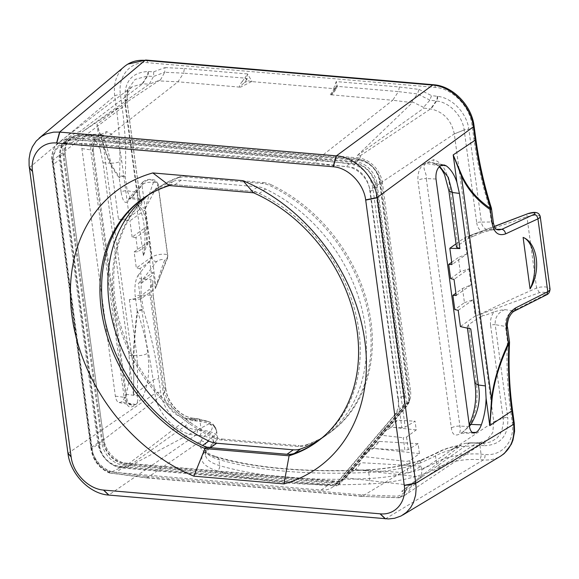 <?xml version="1.0" encoding="UTF-8"?>
<svg xmlns="http://www.w3.org/2000/svg" width="579" height="579" viewBox="0 0 579 579"><rect width="100%" height="100%" fill="white"/><g stroke="black" fill="none" stroke-linecap="round" stroke-linejoin="round"><path stroke-width="0.43" stroke-dasharray="2.9 2.17" d="M340.387 481.084L408.694 400.82A24.933 19.621 54.5 0 1 405.228 407.428L346.162 476.843A24.933 19.621 54.5 0 1 343.333 479.441A24.933 19.621 54.5 0 1 340.387 481.084A24.933 19.621 -125.5 0 1 339.446 481.453A24.933 19.621 54.5 0 1 331.999 482.343L126.859 464.727A24.933 19.621 54.5 0 1 102.396 439.693L64.117 156.583A24.933 19.621 54.5 0 1 70.971 138.113A24.933 19.621 54.5 0 1 82.305 135.211L356.707 158.769A24.933 19.621 54.5 0 1 381.17 183.804L409.259 391.549A24.933 19.621 54.5 0 1 408.962 399.763L379.383 180.974A20.359 16.024 -125.5 0 0 359.4 160.528L80.025 136.543A20.359 16.024 -125.5 0 0 65.174 154L104.184 442.522A20.359 16.024 -125.5 0 0 124.159 462.968L340.032 481.504L340.387 481.084M221.279 439.96L222.531 439.07A24.933 19.621 54.5 0 1 214.664 436.863L213.412 437.76A149.592 117.718 54.5 0 1 116.712 316.308A149.592 117.718 54.5 0 1 154.955 189.941A149.592 117.718 54.5 0 1 178.274 177.854A24.933 19.621 54.5 0 1 185.721 176.964L262.287 183.536A24.933 19.621 54.5 0 1 270.147 185.743A149.592 117.718 54.5 0 1 366.854 307.196A149.592 117.718 54.5 0 1 328.604 433.562A149.592 117.718 54.5 0 1 305.292 445.642A24.933 19.621 54.5 0 1 297.845 446.532L221.279 439.96A24.933 19.621 54.5 0 1 213.412 437.76M222.531 439.07L299.097 445.642L297.845 446.532M305.292 445.642L306.544 444.752A24.933 19.621 54.5 0 1 299.097 445.642M178.274 177.854L179.526 176.964A24.933 19.621 54.5 0 1 186.974 176.074L185.721 176.964M262.287 183.536L263.539 182.646L186.974 176.074M263.539 182.646A24.933 19.621 54.5 0 1 271.406 184.853L270.147 185.743M179.526 176.964A149.592 117.718 -125.5 0 0 156.207 189.043A149.592 117.718 -125.5 0 0 117.964 315.41A149.592 117.718 -125.5 0 0 214.664 436.863M409.049 400.4L408.694 400.82A24.933 19.621 -125.5 0 0 408.962 399.763L409.722 401.761L406.798 403.845L404.453 403.679L335.798 484.362A24.933 19.621 -125.5 0 0 338.737 482.712A24.933 19.621 -125.5 0 0 341.567 480.114L400.639 410.699A24.933 19.621 -125.5 0 0 404.099 404.091A24.933 19.621 54.5 0 0 404.366 403.035A24.933 19.621 -125.5 0 0 404.663 394.827L398.403 399.293A24.933 19.621 54.5 0 1 394.371 415.165L335.306 484.58A24.933 19.621 54.5 0 1 332.476 487.178A24.933 19.621 54.5 0 1 321.142 490.08L116.003 472.471A24.933 19.621 54.5 0 1 91.54 447.429L53.261 164.327A24.933 19.621 54.5 0 1 60.115 145.85A24.933 19.621 54.5 0 1 71.449 142.948L345.851 166.506A24.933 19.621 54.5 0 1 370.314 191.548L398.403 399.293M331.999 482.343L333.251 481.446A24.933 19.621 -125.5 0 0 344.585 478.544A24.933 19.621 -125.5 0 0 347.414 475.945L406.48 406.53A24.933 19.621 -125.5 0 0 410.511 390.659L409.259 391.549M381.17 183.804L382.422 182.913L410.511 390.659M333.251 481.446L128.111 463.837L126.859 464.727M102.396 439.693L103.648 438.802A24.933 19.621 -125.5 0 0 128.111 463.837M103.648 438.802L65.369 155.693L64.117 156.583M82.305 135.211L83.557 134.321A24.933 19.621 -125.5 0 0 72.23 137.223A24.933 19.621 -125.5 0 0 65.369 155.693M83.557 134.321L357.96 157.879L356.707 158.769M382.422 182.913A24.933 19.621 -125.5 0 0 357.96 157.879M306.544 444.752A149.592 117.718 -125.5 0 0 329.864 432.665A149.592 117.718 -125.5 0 0 368.106 306.298A149.592 117.718 -125.5 0 0 271.406 184.853M321.142 490.08L327.403 485.615A24.933 19.621 -125.5 0 0 334.85 484.724L119.571 466.24A20.359 16.024 54.5 0 1 99.588 445.794L60.578 157.278A20.359 16.024 54.5 0 1 75.436 139.821L354.811 163.806A20.359 16.024 54.5 0 1 374.787 184.252L404.453 403.679M327.403 485.615L122.27 468.006L116.003 472.471M91.54 447.429L97.8 442.964A24.933 19.621 -125.5 0 0 122.27 468.006M97.8 442.964L59.528 159.862L53.261 164.327M71.449 142.948L77.716 138.482A24.933 19.621 -125.5 0 0 66.382 141.392A24.933 19.621 -125.5 0 0 59.528 159.862M77.716 138.482L352.112 162.04L345.851 166.506M370.314 191.548L376.574 187.082A24.933 19.621 -125.5 0 0 352.112 162.04M376.574 187.082L404.663 394.827M319.97 439.555A149.592 117.718 -125.5 0 0 324.016 436.834A149.592 117.718 -125.5 0 0 362.259 310.467A149.592 117.718 -125.5 0 0 265.558 189.015A24.933 19.621 -125.5 0 0 257.691 186.814L181.126 180.235L174.865 184.701A24.933 19.621 -125.5 0 0 167.418 185.591L173.678 181.126A149.592 117.718 -125.5 0 0 150.366 193.212A149.592 117.718 -125.5 0 0 146.473 196.143M181.126 180.235A24.933 19.621 -125.5 0 0 173.678 181.126M174.865 184.701L251.431 191.28L257.691 186.814M265.558 189.015L259.291 193.48A24.933 19.621 -125.5 0 0 251.431 191.28M259.291 193.48A149.592 117.718 54.5 0 1 355.998 314.933A149.592 117.718 54.5 0 1 317.748 441.299A149.592 117.718 -125.5 0 0 355.448 312.682A149.592 117.718 -125.5 0 0 255.201 191.598L171.087 184.383A149.592 117.718 -125.5 0 0 144.099 197.678A149.592 117.718 -125.5 0 0 143.266 198.279A149.592 117.718 54.5 0 1 144.099 197.678A149.592 117.718 54.5 0 1 167.418 185.591M335.798 484.362A24.933 19.621 54.5 0 1 334.85 484.724L335.798 484.362M316.083 442.494L317.748 441.299A149.592 117.718 54.5 0 1 316.916 441.893A149.592 117.718 -125.5 0 0 317.748 441.299L324.016 436.834M340.032 481.504L339.996 483.697L123.537 465.111A22.024 17.334 54.5 0 1 101.926 442.993L62.916 154.477A22.024 17.334 54.5 0 1 68.973 138.157A22.024 17.334 54.5 0 1 78.983 135.595L358.358 159.58A22.024 17.334 54.5 0 1 379.969 181.697L409.722 401.761L339.996 483.697L337.072 485.781L406.798 403.845L377.045 183.775A22.024 17.334 -125.5 0 0 355.434 161.664L76.059 137.679A22.024 17.334 -125.5 0 0 66.049 140.241A22.024 17.334 -125.5 0 0 59.992 156.554L99.002 445.077A22.024 17.334 -125.5 0 0 120.613 467.195L337.072 485.781L335.444 484.775M421.136 466.153L361.282 462.708L350.034 469.431L343.13 477.552L408.238 484.97L411.727 484.283L421.599 477.197L421.671 470.119L421.136 466.153L411.278 472.102L407.934 472.768L406.407 461.434L409.744 460.739L419.442 453.625L418.096 443.673L408.238 449.622L404.895 450.288L403.201 437.746L406.538 437.051L416.243 429.936L415.056 421.194L405.199 427.143L401.855 427.809L369.54 188.776C367.651 178.766 362.157 171.695 353.074 167.563L315.859 162.981L316.793 159.797L392.707 100.254L330.298 94.724C330.985 94.804 331.991 93.827 333.316 91.793L336.175 86.466L335.422 88.507L334.17 88.688L251.532 81.588L248.087 80.836L247.074 79.135L244.251 82.775C241.03 85.511 239.865 86.937 240.763 87.038L239.684 87.118C239.141 86.242 239.967 84.396 242.16 81.567A2.49 1.426 38.2 0 1 244.251 82.775L248.087 80.836M477.863 442.783L478.102 442.79A4.154 2.178 -87.2 0 1 478.196 442.79A4.154 2.178 -87.2 0 1 480.085 445.454L479.955 445.446A4.154 2.178 92.7 0 0 478.059 442.783A4.154 2.178 92.7 0 0 477.972 442.783A4.154 2.178 -87.4 0 0 477.863 442.783L464.857 443.376L469.569 442.949L477.769 443.217L486.577 440.496L492.722 432.687L493.793 421.765L479.665 317.278L468.498 324.674L467.239 326.607L470.763 328.915M469.388 424.393L469.562 426.021L462.158 432.52C457.946 435.372 452.532 437.746 451.359 427.939L417.886 180.409C417.676 171.304 420.303 165.623 425.768 163.35L433.555 159.703C442.457 162.301 447.98 172.028 450.136 188.863L457.801 245.561L468.425 238.403L454.298 133.901C451.367 120.244 443.608 111.942 431.008 109.004L423.857 108.114L423.531 107.354L429.922 100.124L431.507 95.593L437.637 96.353C452.365 97.851 466.927 113.375 468.845 129.255L481.395 222.09A4.154 1.426 -7.7 0 0 476.712 222.77L464.163 129.957A4.154 1.426 -7.7 0 1 468.845 129.276L468.845 129.276A4.154 1.426 -7.7 0 0 464.155 129.935C462.469 115.93 449.586 102.28 436.58 101.007L429.871 100.181M401.855 427.809L386.222 426.904L397.469 420.18L415.056 421.194M419.442 453.625L373.462 448.385L361.216 456.288L406.407 461.434M416.243 429.936L391.556 427.128L397.469 420.18M350.034 469.431L407.934 472.768M418.096 443.673L379.375 441.444L373.462 448.385M386.222 426.904L379.31 435.024L403.201 437.746M379.31 435.024L391.556 427.128M379.375 441.444L368.128 448.168L404.895 450.288M421.599 477.197L355.368 469.649L361.282 462.708M343.13 477.552L355.368 469.649M368.128 448.168L361.216 456.288M411.727 484.283C410.735 489.132 408.39 492.83 404.699 495.378L399.409 497.651C404.873 493.294 406.624 491.151 404.685 491.231L401.623 491.383L461.152 445.273L450.426 450.1M404.598 495.4L399.409 497.651M399.105 497.788L361.824 496.377L360.746 494.784L397.505 496.196C403.085 494.654 406.661 490.912 408.238 484.97M361.861 496.377L399.38 497.672L397.505 496.196M422.294 459.965L362.316 496.239L147.493 477.798L109.945 472.826L108.772 471.407L146.017 476.343L147.015 477.936L200.797 440.945C198.018 447.705 202.809 453.031 215.171 456.94C254.926 468.425 305.726 472.79 367.571 470.018C387.698 468.91 405.944 465.552 422.294 459.965L438.39 452.402C443.876 449.232 451.461 446.858 461.152 445.273L461.174 445.092C451.092 446.706 442.978 449.275 436.841 452.778A4.154 3.242 58.8 0 1 438.39 452.402M451.721 262.273L458.344 257.546L460.262 271.739L468.86 268.822L454.03 279.389M456.049 243.839L464.655 237.708L466.848 253.949L452.025 264.523M466.848 253.949L458.344 257.546M450.614 278.615L460.262 271.739M456.209 295.464L471.031 284.897L462.527 288.487L455.905 293.213M462.527 288.487L464.445 302.679L454.797 309.555M464.445 302.679L473.043 299.763L475.236 316.011L460.414 326.578M458.213 310.33L473.043 299.763M456.505 247.226L457.801 245.561M464.655 237.708L468.657 236.015L473.948 235.964L468.425 238.403M479.665 317.278L484.551 315.577L479.289 314.636L475.236 316.011M468.86 268.822L471.031 284.897M512.466 409.997A4.154 1.426 -7.7 0 0 510.439 409.064A372.478 293.119 54.5 0 1 507.465 340.915L505.518 326.491C504.975 319.297 507.45 314.151 512.936 311.068L545.092 294.827C546.88 292.46 544.998 291.729 539.44 292.648L479.289 314.636L468.657 236.015L494.401 226.476M540.229 216.611L538.76 215.468L534.96 215.099L526.933 216.676C507.494 223.668 488.068 230.116 468.657 236.015L494.357 226.389M479.289 314.636C498.222 305.285 517.322 296.426 536.588 288.06L540.453 287.054L545.309 286.88L548.537 287.625L550.043 289.16M149.744 261.636L140.096 268.511L142.014 282.704L151.662 275.828L149.744 261.636L151.141 257.431L136.311 267.997L134.14 251.93L137.831 251.764L147.479 244.888L145.561 230.695L135.913 237.571L137.831 251.764M142.014 282.704L138.323 282.87L153.145 272.304L151.662 275.828M140.096 268.511L136.311 267.997M134.14 251.93L148.962 241.356L147.479 244.888M145.561 230.695L146.957 226.49L144.757 210.242L129.935 220.809L118.478 219.26C124.514 219.455 128.14 218.826 129.356 217.364L121.684 160.665C119.52 143.824 114.425 134.14 106.406 131.614L99.472 135.334C94.601 137.65 92.329 143.368 92.64 152.487L126.106 400.009C127.3 409.809 132.128 407.399 135.862 404.511L142.42 397.932C148.318 384.782 150.084 369.865 147.717 353.176L140.053 296.477L149.273 289.5L163.401 394.002C166.405 407.602 174.156 415.903 186.677 418.906L208.375 421.49L198.199 418.863A4.154 2.077 -83 0 1 198.423 418.87A4.154 2.077 -83 0 1 200.008 421.505L195.051 420.89C180.301 419.391 165.724 403.853 163.814 387.959L151.257 295.124C150.576 288.009 150.526 282.704 151.105 279.223C152.769 280.685 153.312 281.857 152.747 282.726L152.943 282.089C152.538 285.324 152.661 289.985 153.29 296.057L153.29 296.057A4.154 1.426 -7.7 0 0 151.257 295.124L141.29 295.218L143.245 309.649A372.478 293.119 54.5 0 1 158.841 378.883L160.658 392.28C162.815 410.851 180.286 428.735 197.33 429.813L201.282 430.154C211.183 431.131 216.575 433.468 217.458 437.152C217.32 441.408 215.569 444.469 212.196 446.329A4.154 3.387 -124.5 0 0 213.456 443.167C207.651 447.183 204.973 451.113 205.415 454.949L205.422 455.014C206.196 459.444 210.944 462.983 219.665 465.646C258.755 476.908 308.708 481.2 369.532 478.515C397.679 476.741 419.963 471.335 436.371 462.31C445.381 456.607 466.37 452.785 481.033 454.168L484.985 454.508C502.131 456.368 515.122 441.097 512.249 422.467L510.439 409.064M135.913 237.571L132.128 237.057L146.957 226.49M140.053 296.477C138.822 297.809 135.254 298.858 129.341 299.604L140.523 299.111L155.346 288.545L156.048 286.88L150.685 286.931L149.273 289.5M153.717 71.81L164.921 67.598L164.74 72.252L153.536 76.464L147.059 76.153L135.139 79.41L127.843 89.318L126.91 100.949L139.459 193.784A4.154 1.426 -7.7 0 0 139.503 193.502A4.154 1.426 -7.7 0 0 137.476 192.568L124.919 99.726C124.036 81.871 131.672 72.476 147.811 71.528L153.717 71.81L153.536 76.464L149.244 84.143L142.173 83.803L131.643 87.024L125.918 95.217L125.122 105.24L139.25 209.743L140.154 207.325L145.416 208.266L144.757 210.242M139.25 209.743L129.356 217.364M151.141 257.431L148.962 241.356M155.346 288.545L153.145 272.304M491.31 207.803A4.154 0.977 -17.5 0 0 489.436 207.564A372.478 293.119 54.5 0 1 473.832 138.338L472.023 124.934C469.866 106.362 452.394 88.478 435.35 87.4L147.696 62.706C130.55 60.846 117.559 76.117 120.432 94.746L122.241 108.15A372.478 293.119 54.5 0 1 125.209 176.298L127.163 190.723L130.463 198.387L131.831 197.526L145.727 180.945C149.57 179.295 152.277 179.439 153.826 181.379C150.468 190.361 147.659 199.328 145.416 208.266L156.048 286.88C158.306 278.202 161.128 269.394 164.523 260.463C163.032 258.936 160.39 259.276 156.612 261.476L142.883 279.295C141.247 282.711 140.711 288.024 141.29 295.218C138.555 295.16 136.543 295.674 135.269 296.752C134.321 287.155 135.247 280.077 138.041 275.517C138.699 277.992 140.313 279.259 142.883 279.295L151.105 279.223M138.041 275.517L151.778 257.698C154.238 253.993 169.799 252.712 167.686 256.388L156.048 286.88L167.403 258.357L164.523 260.463M145.416 208.266L158.139 184.397L167.787 255.78L167.411 258.328L167.787 255.78M242.16 81.567L244.649 78.397A2.49 1.426 38.2 0 1 246.748 79.612M164.921 67.598L184.397 68.539L183.572 73.157L244.866 78.1A2.49 1.346 30.3 0 1 247.074 79.135L247.544 73.96L252.097 81.61M244.866 78.1L247.544 73.96L184.397 68.539M239.684 87.118L177.97 81.813L158.566 80.886L160.448 79.931L149.244 84.143L82.196 131.932L158.566 80.886M160.448 79.931L164.74 72.252L183.572 73.157L177.97 81.813L102.042 141.363L101.18 144.547L64.349 142.774L64.942 139.553C72.918 134.328 77.767 131.744 79.497 131.802L82.196 131.932M337.499 86.054L336.052 86.77L336.233 81.574L337.362 86.358A2.49 1.665 -152.3 0 0 335.878 87.074A2.49 1.665 -152.3 0 0 335.871 87.082A2.49 1.665 -152.3 0 0 335.798 87.255M335.871 87.082L335.458 88.435M333.67 88.616L336.233 81.574L399.38 86.995L398.439 91.605L337.362 86.358L335.661 89.593A2.49 1.665 -152.3 0 0 334.177 90.31A2.49 1.665 -152.3 0 0 334.17 90.317A2.49 1.665 -152.3 0 0 334.105 90.49L335.48 88.341M335.661 89.593C334.112 92.474 332.556 94.261 330.985 94.956M399.38 86.995L419.058 89.419L417.466 93.95L398.439 91.605L392.7 100.254L412.306 102.671L357.301 155.556L360.037 155.889C361.723 156.12 359.827 158.957 354.334 164.4C364.56 168.938 370.741 176.841 372.876 188.095L405.199 427.143M64.906 139.575L102.042 141.363L316.793 159.797L354.305 164.422L353.074 167.563M109.945 472.826L109.351 472.927C99.248 468.462 93.161 460.703 91.098 449.644L91.091 449.644A2.49 0.854 172.3 0 1 91.388 449.159L52.371 160.578C51.502 152.697 53.666 146.632 58.855 142.383C55.808 143.867 50.46 152.545 52.081 161.071A2.49 0.854 172.3 0 1 52.074 161.063A2.49 0.854 172.3 0 1 52.371 160.578L125.122 105.24L126.91 100.949A4.154 1.426 -7.7 0 0 126.953 100.659A4.154 1.426 -7.7 0 0 124.919 99.726A4.154 1.426 -7.7 0 1 126.953 100.681L127.836 89.325M131.643 87.024L58.863 142.383L64.942 139.553M216.372 430.002L213.166 425.015L209.294 423.654L126.512 467.767L124.217 467.152C122.705 466.775 117.964 468.657 109.988 472.804C99.733 468.281 93.53 460.399 91.388 449.159L163.401 394.002L165.775 389.226C167.469 403.237 180.301 416.938 193.248 418.255L193.704 418.313A4.154 2.077 -83 0 1 193.929 418.313A4.154 2.077 -83 0 1 193.936 418.313A4.154 2.077 -83 0 1 195.514 420.947M209.294 423.654C213.333 426.412 213.13 429.423 208.679 432.679C204.843 435.35 202.281 438.071 201 440.865L200.797 440.945M150.685 286.931L152.747 282.726L153.225 296.39A4.154 1.426 -7.7 0 0 153.29 296.057L165.84 388.871A4.154 1.426 -7.7 0 0 163.806 387.937M208.375 421.505L212.891 424.031L215.656 427.743A33.256 11.949 -6 0 0 212.688 425.124C209.721 423.387 205.531 422.178 200.117 421.519A4.154 2.077 97.1 0 0 198.539 418.885A4.154 2.077 97.1 0 0 198.315 418.878M216.575 430.624L217.465 437.174C217.69 439.121 216.351 441.126 213.456 443.167L212.602 436.834C215.497 434.778 216.821 432.716 216.582 430.646L215.656 427.743M126.512 467.767L193.719 419.862M471.972 442.993L482.958 443.022A4.154 2.186 -87.5 0 1 484.862 445.685L480.085 445.454M477.769 443.217L487.163 442.783L491.332 441.639L496.999 438.064L499.786 434.735L501.761 430.87L503.368 422.988L503.144 418.139A4.154 1.426 172.3 0 1 507.761 417.488C508.644 435.343 501.009 444.737 484.862 445.685M421.671 470.119L493.793 421.78L503.144 418.139L490.594 325.304A4.154 1.426 172.3 0 1 495.204 324.645L507.761 417.488M490.594 325.304C490.044 320.628 491.115 316.185 493.8 311.965C498.678 310.539 502.377 309.765 504.91 309.635C497.991 312.544 494.756 317.553 495.204 324.645L506.401 326.628L507.551 327.49M471.885 442.993L477.972 442.783A4.154 2.178 -87.4 0 1 479.853 445.446L462.303 446.496A33.256 10.856 -9.3 0 0 454.37 448.037L464.836 443.384M493.807 311.965L484.551 315.577M491.723 229.849L498.758 229.986L493.829 227.844L491.39 221.996L481.395 222.09C482.22 227.171 485.101 229.834 490.029 230.066L493.778 229.371L482.908 232.389C479.484 230.58 477.422 227.373 476.712 222.77M139.452 199.979L141.276 200.993C141.131 199.972 141.16 202.925 139.503 193.502A4.154 1.426 -7.7 0 0 139.503 193.495L126.953 100.659A4.154 1.426 -7.7 0 1 126.91 100.963L125.129 105.255M139.459 193.784C140.104 198.387 140.921 201.485 141.92 203.077C141.855 201.072 141.167 199.704 139.857 198.959L139.459 200.001C138.909 199.69 138.243 197.215 137.476 192.568L127.163 190.723C124.427 190.665 122.415 191.171 121.134 192.257L119.187 177.825C112.34 169.075 107.043 158.176 103.308 145.134L96.961 124.319L103.59 144.576A4.154 2.562 -15.9 0 0 103.308 145.134L133.481 368.302C133.119 351.048 134.371 332.006 137.216 311.176A4.154 1.657 -172.2 0 0 137.701 311.654A4.154 0.977 162.5 0 1 143.245 309.649A4.154 1.426 172.3 0 0 137.216 311.176L135.269 296.752M141.92 203.077L140.154 207.325M429.922 100.124L417.466 93.95L411.734 101.506L412.306 102.671M423.531 107.354L411.734 101.506M201 440.865L201.21 440.865C203.504 441.126 204.894 442.342 205.364 444.513C206.565 441.893 208.976 439.331 212.602 436.834A4.154 3.387 55.3 0 0 208.679 432.679M454.37 448.037L450.404 450.1C444.187 451.772 439.222 453.733 435.517 455.97L420.419 462.976C420.289 460.833 420.904 459.791 422.25 459.842L422.381 459.871M367.571 470.018A4.154 0.803 -92.8 0 1 367.817 469.786C387.691 468.693 405.604 465.393 421.563 459.9L422.25 459.842M420.419 462.976C404.989 468.245 387.749 471.4 368.707 472.435C307.89 475.149 257.937 470.857 218.84 459.574C210.076 456.882 205.321 453.306 204.59 448.834L206.175 451.54C208.027 453.444 211.581 455.224 216.828 456.874A4.154 3.177 -73.3 0 1 218.84 459.574L219.665 465.646A4.154 3.177 106.7 0 1 216.893 470.85C199.292 464.857 197.084 456.853 210.278 446.829C217.053 441.104 213.506 437.34 199.646 435.553L195.695 435.22C176.718 434.047 157.3 414.173 154.94 393.517A4.154 1.426 172.3 0 1 160.658 392.28M204.582 448.834L205.364 444.513M509.491 341.805A4.154 1.426 172.3 0 0 507.465 340.915A4.154 1.817 -177.1 0 1 509.527 342.616M502.89 454.587L500.531 456.165C495.465 459.19 489.733 460.428 483.342 459.914L479.39 459.574C463.895 458.843 450.86 461.174 440.301 466.58C425.623 475.562 396.463 482.691 369.301 483.935C307.449 486.671 256.649 482.307 216.893 470.85M67.96 453.364L154.94 393.517L153.131 380.114A368.331 289.847 -125.5 0 0 137.701 311.654C134.806 332.31 133.517 351.185 133.836 368.266L133.568 395.044L129.87 367.701L129.059 355.318L103.026 162.808L100.659 151.662C98.307 144.149 95.079 138.728 90.968 135.399L88.24 134.4L85.431 135.464C82.587 138.258 81.407 142.644 81.892 148.622L115.359 396.145C115.952 399.901 117.226 402.05 119.173 402.593L121.46 401.935C123.363 400.422 124.869 397.882 125.983 394.328C128.502 385.94 129.797 377.067 129.87 367.701M133.836 368.266L133.568 395.044L153.131 380.114A4.154 1.426 172.3 0 1 158.841 378.883M143.36 255.723C147.283 237.021 143.512 209.157 136.391 204.206L143.36 255.723C150.945 237.513 147.023 208.512 136.391 204.206M103.59 144.576C107.318 157.445 112.608 168.178 119.462 176.769A4.154 3.633 -38.1 0 0 119.187 177.825A4.154 1.426 -7.7 0 1 125.209 176.298A4.154 1.817 2.9 0 0 119.462 176.769A368.331 289.847 -125.5 0 0 116.531 109.38A4.154 1.426 172.3 0 1 122.241 108.15M100.659 151.662L96.961 124.319L116.531 109.38L114.714 95.984C113.281 83.499 116.502 73.692 124.384 66.578L127.771 64.146M491.47 208.491A4.154 1.426 -7.7 0 0 489.436 207.564L491.39 221.996L493.417 222.922M129.341 299.604L136.926 355.687C137.636 369.25 137.751 382.61 137.288 395.775C139.713 395.457 141.421 396.181 142.42 397.932M125.983 394.328L137.288 395.775C138.258 399.228 137.816 402.108 135.971 404.424L133.184 405.206L129.595 404.12L127.076 402.673L125.035 400.436L124.13 397.281L126.895 398.721L126.106 400.009M115.359 396.145L124.13 397.281L90.664 149.751C90.556 144.605 93.436 139.843 99.32 135.45L101.506 134.183L102.07 135.291C104.538 135.291 105.986 134.067 106.406 131.614M90.968 135.399L102.07 135.291C105.016 140.458 107.955 149.751 110.9 163.177C115.416 163.206 119.013 162.373 121.684 160.665M132.128 237.057L129.935 220.809M140.523 299.111L138.323 282.87M439.642 166.318L435.075 163.741L439.215 166.716M441.929 165.087L435.763 163.944C434.257 163.596 433.526 162.185 433.555 159.703M435.763 163.944L430.45 162.417L427.671 162.569L425.782 163.336C421.107 167.722 427.324 173.555 426.289 178.571C422.887 178.527 420.086 179.143 417.886 180.409M436.009 179.02L426.289 178.571L460.392 429.531L459.769 432.911L460.544 433.273L462.331 432.404L469.431 426.202M139.857 198.959L131.831 197.526L128.77 198.742L128.031 201.449C124.984 204.177 122.683 201.108 121.134 192.257M153.826 181.379C156.135 181.632 157.531 182.848 158.031 185.005C160.151 181.379 144.388 181.256 141.927 184.86L128.031 201.449M473.948 235.964L482.908 232.389M504.91 309.635L514.47 311.039M401.623 491.383L469.569 442.949M357.301 155.556L423.857 108.114M171.087 184.383L169.423 185.569M253.53 192.793L255.201 191.598M135.862 404.511L121.46 401.935M88.254 134.4L101.549 134.183L99.472 135.334L85.431 135.464M405.228 407.428L406.48 406.53M347.414 475.945L346.162 476.843M394.371 415.165L400.639 410.699M341.567 480.114L335.306 484.58M119.571 466.24L120.613 467.195L123.537 465.111L124.159 462.968M99.588 445.794L99.002 445.077L101.926 442.993L104.184 442.522M60.578 157.278L59.992 156.554L62.916 154.477L65.174 154M75.436 139.821L76.059 137.679L78.983 135.595L80.025 136.543M354.811 163.806L355.434 161.664L358.358 159.58L359.4 160.528M374.787 184.252L377.045 183.775L379.969 181.697L379.383 180.974M468.498 324.674L476.162 381.373C478.529 398.041 476.336 412.928 469.562 426.021M464.155 129.935L454.298 133.901L372.876 188.095A2.49 0.854 -7.7 0 1 369.54 188.776M406.538 437.051L408.238 449.622M409.744 460.739L411.278 472.102M476.741 443.217L482.872 443.022A4.154 2.186 -87.5 0 1 482.958 443.022L482.553 443A4.154 2.178 -87.2 0 0 482.466 443L476.329 443.203L404.685 491.231M146.017 476.343L360.746 494.784M64.349 142.774C56.177 145.43 52.494 151.712 53.297 161.621L92.314 450.201C94.203 460.204 99.689 467.275 108.772 471.407M315.859 162.981L101.18 144.547M197.33 429.813A4.154 2.128 94.9 0 1 195.695 435.22L108.707 495.067M385.469 518.827L483.342 459.914A4.154 2.128 94.9 0 0 484.985 454.508M539.44 292.648L536.588 288.06L526.933 216.676L526.984 214.983L527.867 213.68M158.031 185.005L167.686 256.388M251.532 81.588L240.763 87.038M330.298 94.724L334.17 88.688M419.058 89.419L431.507 95.593M53.297 161.621A2.49 0.854 172.3 0 1 52.074 161.071L91.091 449.644A2.49 0.854 172.3 0 0 92.314 450.201M360.037 155.889L430.559 108.939L436.139 100.956A4.154 2.077 -83 0 0 437.181 96.295M124.217 467.152L187.133 418.964L193.704 418.313L198.061 418.849A4.154 2.077 -83 0 1 198.286 418.849A4.154 2.077 -83 0 1 198.293 418.849A4.154 2.077 -83 0 1 199.871 421.49M148.231 71.55A4.154 2.178 92.8 0 1 147.471 76.175L142.579 83.825L79.497 131.802M153.225 296.39L165.775 389.204A4.154 1.426 -7.7 0 0 165.84 388.871L165.84 388.893A4.154 1.426 -7.7 0 0 163.814 387.959M165.775 389.226A4.154 1.426 -7.7 0 0 165.84 388.893C167.432 402.97 180.887 417.133 193.48 418.255A4.154 2.077 -82.8 0 1 195.051 420.89M186.677 418.906L193.248 418.255A4.154 2.077 -82.8 0 1 193.48 418.255L198.293 418.849M191.49 419.5L198.199 418.863L191.569 419.514M199.646 435.553A4.154 2.128 94.9 0 0 201.282 430.154L200.008 421.505M470.872 442.834L482.553 443A4.154 2.178 -87.2 0 1 484.442 445.664M493.793 421.765L503.137 418.118A4.154 1.426 172.3 0 1 507.754 417.466M479.955 445.446L481.033 454.168A4.154 2.128 94.9 0 1 479.39 459.574M437.637 96.353A4.154 2.077 -82.7 0 1 436.58 101.007L431.008 109.004M142.173 83.803L147.059 76.153A4.154 2.186 92.5 0 0 147.811 71.528M440.301 466.58A4.154 3.242 59 0 1 436.371 462.31L435.517 455.97A4.154 3.242 58.8 0 1 436.841 452.778L421.534 459.907M215.171 456.94A4.154 3.177 -73.3 0 1 216.828 456.874C255.947 468.245 306.277 472.544 367.824 469.793A4.154 0.803 -92.8 0 1 368.707 472.435L369.532 478.515A4.154 0.803 87.2 0 1 369.301 483.935M514.282 423.452L514.275 423.394A4.154 1.426 -7.7 0 0 512.249 422.467M210.278 446.829A4.154 3.387 -124.5 0 0 212.196 446.329C206.993 450.368 204.742 453.263 205.436 455.014M156.612 261.476C154.043 261.433 152.429 260.174 151.778 257.698L141.906 184.694L142.716 182.11L143.983 181.198L145.727 180.945M29.334 167.686L114.714 95.984A4.154 1.426 172.3 0 1 120.432 94.746M145.857 60.05L145.966 60.057A4.154 2.128 -85.1 0 1 147.696 62.706M433.722 84.766A4.154 2.128 -85.1 0 1 435.35 87.4M474.042 125.809A4.154 1.426 -7.7 0 0 472.023 124.934M475.866 139.264A4.154 1.426 -7.7 0 0 473.832 138.338M129.059 355.318L136.926 355.687C141.45 355.716 145.047 354.876 147.717 353.176M81.892 148.622L92.075 150.062L93.429 151.191L92.64 152.487M103.026 162.808L110.9 163.177L118.478 219.26M448.863 190.686L450.136 188.863M469.482 426.549L459.755 426.093C456.353 426.057 453.552 426.665 451.359 427.939M474.889 383.197L476.162 381.373M472.276 432.426L462.158 432.52C460.964 432.889 464.619 432.252 469.366 424.421M496.659 229.349L493.778 229.371M440.163 165.92L425.768 163.35M163.401 393.981L165.775 389.204M454.298 133.915L464.163 129.957M154.955 189.941L156.207 189.043M343.333 479.441L344.585 478.544M70.971 138.113L72.23 137.223M328.604 433.562L329.864 432.665M142.427 198.865L150.366 193.212M332.476 487.178L338.737 482.712M60.115 145.85L66.382 141.392M66.049 140.241L68.973 138.157M486.577 440.496L404.67 495.392M147.015 477.936L361.824 496.377M335.878 87.074L334.177 90.31M333.338 91.757L334.17 90.317M335.422 88.507L333.316 91.793M109.511 472.963L146.979 477.928M210.401 422.25L198.286 418.849M470.691 442.841L468.31 442.971M142.666 182.161L128.748 198.778L130.463 198.387L139.459 200.001M127.829 89.34L125.918 95.217M213.166 425.015L216.51 430.638M205.415 454.949L204.59 448.834M119.129 402.579L132.497 405.119L128.979 403.577C127.735 401.913 128.227 404.497 126.895 398.721L93.429 151.191C93.031 144.895 93.378 145.213 94.674 141.797L99.465 135.334M435.075 163.741L431.673 162.59M467.239 326.607L467.448 328.17M158.132 184.397C156.822 181.263 155.063 179.707 152.849 179.722C149.331 178.817 145.944 179.628 142.687 182.139M444.202 164.964L431.739 162.598M474.244 433.07L460.334 433.287"/><path stroke-width="0.87" d="M146.473 196.143A149.592 117.718 -125.5 0 0 112.825 322.467A149.592 117.718 -125.5 0 0 208.824 441.032A24.933 19.621 -125.5 0 0 216.684 443.232L293.249 449.811A24.933 19.621 -125.5 0 0 300.696 448.92A149.592 117.718 -125.5 0 0 319.97 439.555M208.824 441.032L202.556 445.497A24.933 19.621 -125.5 0 0 210.423 447.697L216.684 443.232M293.249 449.811L286.989 454.276L210.423 447.697M286.989 454.276A24.933 19.621 -125.5 0 0 294.436 453.386L300.696 448.92M202.556 445.497A149.592 117.718 54.5 0 1 106 324.653A149.592 117.718 54.5 0 1 143.266 198.279A149.592 117.718 -125.5 0 0 106.558 326.903A149.592 117.718 -125.5 0 0 206.652 447.379L290.759 454.595A149.592 117.718 -125.5 0 0 316.916 441.893A149.592 117.718 54.5 0 1 294.436 453.386M404.294 485.542C406.661 501.906 395.385 515.411 380.229 513.826L103.496 490.066C88.493 488.951 73.084 473.369 71.13 456.94L32.504 171.29C30.014 154.81 41.522 141.544 56.568 143.013L333.301 166.766C348.384 167.78 363.619 183.565 365.667 199.893L404.294 485.542L415.765 483.27L377.132 197.511C374.765 176.921 355.347 157.003 336.428 155.852L59.594 132.084L53.572 132.142L46.638 133.785L41.456 136.434L36.245 141.008L32.366 146.813L30.159 152.646L29.073 158.957L29.102 165.543L67.967 453.408C70.298 474.049 89.738 493.93 108.671 495.067L388.531 518.95L394.545 518.292L401.124 515.954L406.472 512.299L410.591 507.674L413.493 502.42L415.613 495.139L416.142 488.64L415.765 483.27M152.827 172.94A171.196 134.719 -125.5 0 0 71.955 315.844A171.196 134.719 -125.5 0 0 193.827 476.155L283.971 483.899A171.196 134.719 -125.5 0 0 364.835 340.988A171.196 134.719 -125.5 0 0 242.97 180.677L152.827 172.94L169.423 185.569L253.53 192.793A149.592 117.718 54.5 0 1 353.776 313.869A149.592 117.718 54.5 0 1 316.083 442.494A149.592 117.718 54.5 0 1 289.087 455.789L204.98 448.566A149.592 117.718 54.5 0 1 104.734 327.49A149.592 117.718 54.5 0 1 142.427 198.865A149.592 117.718 54.5 0 1 169.423 185.569M456.049 243.839L449.825 248.275L452.025 264.523L448.696 264.422L451.721 262.273M455.905 293.213L452.879 295.362L456.209 295.464L454.03 279.389L450.614 278.615L448.696 264.422M452.879 295.362L454.797 309.555L458.213 310.33L460.414 326.578L470.763 328.915L478.341 384.999L474.889 383.197C476.995 397.708 475.156 411.452 469.366 424.421L469.229 424.682M449.825 248.275L459.9 248.572L456.505 247.226M530.074 288.921L523.105 237.404C537.594 242.992 541.358 270.849 530.074 288.921C538.81 270.813 534.887 241.812 523.105 237.404M486.092 398.287C485.868 407.638 484.29 416.489 481.344 424.841C480.049 428.38 478.334 430.892 476.191 432.39L474.201 433.07C471.755 432.875 470.177 430.696 469.482 426.549L436.009 179.02C435.567 173.049 436.95 168.684 440.163 165.92L444.216 164.964L446.337 165.905C450.86 169.271 454.377 174.713 456.889 182.24L459.415 193.408L485.441 385.918L486.092 398.287L489.791 425.63L492.07 399.025A4.154 0.449 -173.7 0 1 491.542 399.04L489.791 425.63L511.829 410.909A4.154 1.426 -7.7 0 0 512.466 409.997L514.282 423.394A4.154 1.426 -7.7 0 0 514.275 423.394M492.07 399.025C493.981 382.133 499.59 363.634 508.89 343.521A4.154 0.955 -155.3 0 0 508.362 343.043C499.047 363.315 493.446 381.981 491.542 399.04L461.369 175.878C467.369 189.109 477.016 200.385 490.333 209.692A4.154 2.931 -55.1 0 0 490.652 208.643A4.154 0.977 -17.5 0 0 491.31 207.803C484.109 184.998 478.963 162.149 475.866 139.264A4.154 1.426 -7.7 0 1 475.221 140.176A368.331 289.847 -125.5 0 0 490.652 208.643C477.4 199.494 467.789 188.392 461.825 175.328A4.154 2.244 155.7 0 1 461.369 175.878L453.191 154.897L456.889 182.24M512.466 409.997C509.382 387.119 508.398 364.661 509.527 342.616A4.154 1.817 -177.1 0 1 508.89 343.521A368.331 289.847 -125.5 0 0 511.829 410.909L513.638 424.313C515.115 438.788 510.75 449.413 500.538 456.187L402.673 515.093M509.491 341.805A4.154 1.426 172.3 0 1 509.498 341.849L509.498 341.849A4.154 1.426 172.3 0 1 508.362 343.043L506.408 328.619L507.551 327.424L509.491 341.849A4.154 4.154 0 0 1 509.527 342.616M124.384 66.578L124.485 66.491C130.181 61.83 137.02 59.796 145.011 60.382A4.154 2.128 -85.1 0 1 145.966 60.057L433.613 84.751A4.154 2.128 -85.1 0 0 432.665 85.077C451.562 86.307 470.973 106.174 473.412 126.779A4.154 1.426 -7.7 0 0 474.049 125.867A4.154 1.426 -7.7 0 0 474.049 125.86A4.154 1.426 -7.7 0 0 474.042 125.809M461.825 175.328L453.191 154.897L475.221 140.176L473.412 126.779L377.139 197.548M491.31 207.803A4.154 4.154 0 0 1 491.47 208.498L493.417 222.929L492.28 224.116L490.333 209.692A4.154 1.426 -7.7 0 0 491.47 208.498A4.154 1.426 -7.7 0 0 491.47 208.491M459.9 248.572L452.315 192.489L448.298 177.377L439.642 166.318M469.431 426.202L470.98 424.421L469.366 424.421M481.344 424.841L470.98 424.421C478.399 411.857 480.852 398.714 478.341 384.999L485.441 385.918M494.401 226.476L527.867 213.68M528.75 213.564C534.243 212.232 536.06 212.479 534.2 214.295L501.884 229.298C503.831 229.783 505.076 231.303 505.626 233.865L537.942 218.862L539.65 217.776L540.236 216.626C538.89 210.951 532.637 212.182 527.976 213.629M496.659 229.349L501.884 229.298L498.772 229.964C497.491 229.219 495.183 231.007 493.417 222.929M514.47 311.039L515.636 307.934C508.941 312.161 505.865 319.051 506.408 328.619M545.092 294.827L546.685 294.769C548.704 293.922 549.826 292.055 550.043 289.16L549.797 290.115L548.349 291.396L515.636 307.934M193.827 476.155L204.98 448.566L206.652 447.379M283.971 483.899L289.087 455.789L290.759 454.595M242.97 180.677L253.53 192.793M380.229 513.826L385.505 518.835M404.265 485.332L415.729 483.002M377.168 197.779L365.696 200.11M385.259 518.813L380.027 513.805M103.692 490.08L108.917 495.088M415.765 483.226L513.638 424.313A4.154 1.426 -7.7 0 0 514.282 423.394M534.2 214.295C536.147 214.78 537.399 216.3 537.942 218.862L547.792 291.693L546.685 294.769L514.536 311.003M492.28 224.116C494.234 232.997 498.678 236.246 505.626 233.865M59.63 132.084L145.011 60.382L432.665 85.077L336.392 155.845M475.866 139.264L474.049 125.867C471.661 105.45 452.735 85.96 433.62 84.758A4.154 2.128 -85.1 0 1 433.722 84.766M459.415 193.408L452.315 192.489L448.863 190.686L456.513 247.276M476.191 432.39L472.276 432.426M365.667 199.893L377.132 197.511M336.428 155.852L333.301 166.766M59.84 132.106L56.764 143.027M333.106 166.752L336.182 155.831M56.568 143.013L59.594 132.084M29.334 167.649L32.504 171.29M67.931 453.14L71.094 456.722M32.533 171.507L29.37 167.917M71.13 456.94L67.967 453.408M108.671 495.067L103.496 490.066M446.337 165.905L441.929 165.087M502.89 454.587L504.483 453.292L511.257 444.339L512.951 440.156L514.579 431.348L514.282 423.452M127.771 64.146L145.857 60.05M439.215 166.716L441.943 169.929L444.498 174.482L448.863 190.686M467.448 328.17L474.889 383.197M527.976 213.637L494.357 226.389M514.521 311.01C512.524 311.9 510.635 314.173 508.869 317.835C507.399 322.59 506.958 325.789 507.551 327.424M550.043 289.16L540.236 216.626M39.126 138.178L124.485 66.491"/></g></svg>

